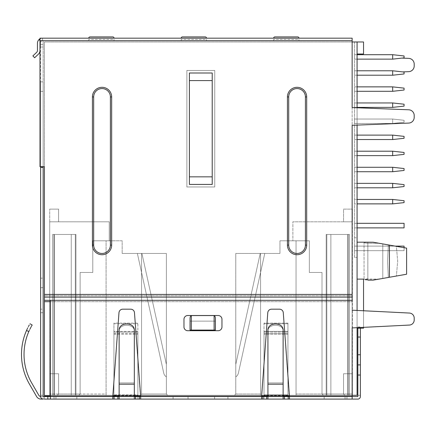 <?xml version="1.0" encoding="UTF-8"?>
<svg xmlns="http://www.w3.org/2000/svg" width="436" height="436" viewBox="0 0 436 436"><rect width="100%" height="100%" fill="white"/><g stroke="black" fill="none" stroke-linecap="round" stroke-linejoin="round"><path stroke-width="0.33" stroke-dasharray="2.18 1.64" d="M166.367 364.392L141.918 253.458L137.378 253.458L163.745 373.102A6.017 6.017 0 0 0 166.367 376.868L166.367 364.392L141.918 253.458L137.378 253.458L163.745 373.102A6.017 6.017 0 0 0 166.367 376.868L166.367 364.392L141.918 253.458L137.378 253.458L163.745 373.102A6.017 6.017 0 0 0 166.367 376.868L166.367 364.392L141.918 253.458L137.378 253.458L163.745 373.102A6.017 6.017 0 0 0 166.367 376.868L166.367 364.392L141.918 253.458L137.378 253.458L163.745 373.102A6.017 6.017 0 0 0 166.367 376.868L166.367 364.392L141.918 253.458L137.378 253.458L163.745 373.102A6.017 6.017 0 0 0 166.367 376.868L166.367 364.392L141.918 253.458L137.378 253.458L163.745 373.102A6.017 6.017 0 0 0 166.367 376.868L166.367 364.392L141.918 253.458L137.378 253.458L163.745 373.102A6.017 6.017 0 0 0 166.367 376.868L166.367 364.392L141.918 253.458L137.378 253.458L163.745 373.102A6.017 6.017 0 0 0 166.367 376.868L166.367 364.392L141.918 253.458L137.378 253.458L163.745 373.102A6.017 6.017 0 0 0 166.367 376.868L166.367 364.392L141.918 253.458L137.378 253.458L163.745 373.102A6.017 6.017 0 0 0 166.367 376.868L166.367 364.392L141.918 253.458L137.378 253.458L163.745 373.102A6.017 6.017 0 0 0 166.367 376.868L166.367 364.392L141.918 253.458L137.378 253.458L163.745 373.102A6.017 6.017 0 0 0 166.367 376.868L166.367 364.392L141.918 253.458L137.378 253.458L163.745 373.102A6.017 6.017 0 0 0 166.367 376.868L166.367 364.392L141.918 253.458L137.378 253.458L163.745 373.102A6.017 6.017 0 0 0 166.367 376.868L166.367 364.392L141.918 253.458L137.378 253.458L163.745 373.102A6.017 6.017 0 0 0 166.367 376.868L166.367 364.392M166.367 394.03L166.367 253.458L141.547 253.458L141.547 395.294L141.547 253.458L166.367 253.458L166.367 394.03L141.547 394.03L166.367 394.03L167.631 395.294L166.367 394.03M352.146 395.294L352.146 395.926L44.412 395.926L352.146 395.926L352.146 301.674L44.412 301.674L44.412 395.926L44.412 395.294L357.084 395.294L357.084 41.97L44.412 41.97L44.412 297.183L44.412 295.772L44.412 297.183L352.146 297.183L352.146 395.926L44.412 395.926L44.412 395.294L352.146 395.294L352.146 295.772L352.146 297.183L44.412 297.183L44.412 41.97L352.146 41.97M326.188 395.294L349.487 395.294L349.487 234.464L349.487 395.294L349.487 234.464L347.715 234.464L347.715 395.294L349.487 395.294L349.487 234.464L326.82 234.464L326.82 395.294L349.487 395.294L347.715 395.294L347.715 234.464L326.188 234.464L349.487 234.464L347.715 234.464L347.715 395.294L326.188 395.294L326.82 395.294L326.82 234.464L326.188 234.464L326.188 395.294L347.715 395.294L347.715 234.464L326.188 234.464L326.188 395.294M75.314 395.294L75.946 395.294L75.946 234.464L75.946 395.294L75.946 234.464L75.314 234.464L75.314 395.294L54.418 395.294L75.946 395.294L75.946 234.464L52.647 234.464L54.418 234.464L52.647 234.464L52.647 395.294L75.314 395.294L75.314 234.464L75.314 395.294L75.314 234.464L52.647 234.464L52.647 395.294L54.418 395.294L54.418 234.464L54.418 395.294L54.418 234.464L54.418 395.294L52.647 395.294L75.314 395.294M106.09 395.294L167.631 395.294L141.547 395.294L141.547 253.458L141.547 395.294L106.09 395.294L106.09 240.797L122.173 240.797L122.173 253.458L122.173 240.797L106.09 240.797L106.09 395.294L106.09 394.03L106.09 395.294L78.862 395.294L106.09 395.294M57.329 395.294L78.862 395.294L80.126 394.03L78.862 395.294L57.329 395.294L58.598 394.03L57.329 395.294L49.731 395.294L57.329 395.294L58.598 394.03L106.09 394.03L106.09 240.797L92.792 240.797L109.251 240.797L109.251 221.799L109.251 240.797L92.792 240.797L92.792 272.456L92.792 240.797L106.09 240.797L106.09 394.03L80.126 394.03L78.862 395.294L80.126 394.03L80.126 272.456L92.792 272.456L92.792 240.797L92.792 272.456L80.126 272.456L92.792 272.456L80.126 272.456L80.126 394.03L80.126 272.456L80.126 394.03L58.598 394.03L57.329 395.294M260.586 395.294L352.402 395.294L352.402 394.03L352.402 395.294L344.8 395.294L343.535 394.03L344.8 395.294L323.272 395.294L322.008 394.03L352.402 394.03L352.402 209.133L343.535 209.133L343.535 221.799L352.402 221.799L352.402 209.133L343.535 209.133L343.535 221.799L292.878 221.799L352.402 221.799L343.535 221.799L352.402 221.799L352.402 373.766L343.535 373.766L352.402 373.766L343.535 373.766L343.535 394.03L344.8 395.294L343.535 394.03L352.402 394.03L352.402 373.766L343.535 373.766L343.535 394.03L343.535 373.766L343.535 394.03L322.008 394.03L323.272 395.294L322.008 394.03L322.008 272.456L322.008 394.03L322.008 272.456L322.008 394.03L296.044 394.03L296.044 395.294L323.272 395.294L322.008 394.03L296.044 394.03L296.044 395.294L296.044 240.797L296.044 395.294L260.586 395.294L260.586 253.458L260.586 395.294L260.586 394.03L260.586 395.294L234.497 395.294L260.586 395.294M296.044 240.797L279.961 240.797L279.961 253.458L260.586 253.458L279.961 253.458L279.961 240.797L296.044 240.797L296.044 394.03L296.044 240.797L309.342 240.797L296.044 240.797M260.586 394.03L260.586 253.458L235.767 253.458L235.767 394.03L234.497 395.294L235.767 394.03L260.586 394.03L260.586 253.458L235.767 253.458L235.767 394.03L260.586 394.03M264.756 253.458L260.216 253.458L235.767 364.392L235.767 376.868A6.017 6.017 0 0 0 238.383 373.102L264.756 253.458L260.216 253.458L235.767 364.392L235.767 376.868A6.017 6.017 0 0 0 238.383 373.102L264.756 253.458L260.216 253.458L235.767 364.392L235.767 376.868A6.017 6.017 0 0 0 238.383 373.102L264.756 253.458L260.216 253.458L235.767 364.392L235.767 376.868A6.017 6.017 0 0 0 238.383 373.102L264.756 253.458L260.216 253.458L235.767 364.392L235.767 376.868A6.017 6.017 0 0 0 238.383 373.102L264.756 253.458L260.216 253.458L235.767 364.392L235.767 376.868A6.017 6.017 0 0 0 238.383 373.102L264.756 253.458L260.216 253.458L235.767 364.392L235.767 376.868A6.017 6.017 0 0 0 238.383 373.102L264.756 253.458L260.216 253.458L235.767 364.392L235.767 376.868A6.017 6.017 0 0 0 238.383 373.102L264.756 253.458L260.216 253.458L235.767 364.392L235.767 376.868A6.017 6.017 0 0 0 238.383 373.102L264.756 253.458L260.216 253.458L235.767 364.392L235.767 376.868A6.017 6.017 0 0 0 238.383 373.102L264.756 253.458L260.216 253.458L235.767 364.392L235.767 376.868A6.017 6.017 0 0 0 238.383 373.102L264.756 253.458L260.216 253.458L235.767 364.392L235.767 376.868A6.017 6.017 0 0 0 238.383 373.102L264.756 253.458L260.216 253.458L235.767 364.392L235.767 376.868A6.017 6.017 0 0 0 238.383 373.102L264.756 253.458L260.216 253.458L235.767 364.392L235.767 376.868A6.017 6.017 0 0 0 238.383 373.102L264.756 253.458L260.216 253.458L235.767 364.392L235.767 376.868A6.017 6.017 0 0 0 238.383 373.102L264.756 253.458L260.216 253.458L235.767 364.392L235.767 376.868A6.017 6.017 0 0 0 238.383 373.102L264.756 253.458M292.878 240.797L309.342 240.797L309.342 272.456L309.342 240.797L292.878 240.797L292.878 221.799L292.878 240.797M309.342 272.456L322.008 272.456L309.342 272.456L322.008 272.456L309.342 272.456L309.342 240.797L309.342 272.456M348.222 234.464L330.875 234.464L330.875 395.294L348.222 395.294L330.875 395.294L330.875 234.464L330.875 395.294L348.222 395.294L348.222 234.464L330.875 234.464L330.875 395.294L348.222 395.294L348.222 234.464L348.222 395.294L348.222 234.464L330.875 234.464L348.222 234.464M326.82 395.294L326.82 234.464L326.82 395.294M52.647 395.294L52.647 234.464L52.647 395.294M71.259 234.464L53.911 234.464L53.911 395.294L71.259 395.294L71.259 234.464L53.911 234.464L53.911 395.294L53.911 234.464L53.911 395.294L71.259 395.294L71.259 234.464L71.259 395.294L53.911 395.294L71.259 395.294L71.259 234.464L53.911 234.464L71.259 234.464M122.173 253.458L141.547 253.458L122.173 253.458M49.731 395.294L49.731 394.03L58.598 394.03L58.598 373.766L49.731 373.766L49.731 395.294M49.731 221.799L49.731 394.03L58.598 394.03L58.598 373.766L49.731 373.766L58.598 373.766L58.598 394.03L58.598 373.766L49.731 373.766L49.731 221.799L58.598 221.799L49.731 221.799L49.731 209.133L49.731 221.799L109.251 221.799L58.598 221.799L58.598 209.133L49.731 209.133L58.598 209.133L58.598 221.799L49.731 221.799M352.146 300.333L352.146 73.886L352.146 294.431L352.146 125.301L408.723 123.077A5.701 5.701 0 0 0 414.2 117.388L414.2 115.486A5.701 5.701 0 0 0 408.723 109.79L352.146 107.572L352.146 40.706L43.148 40.706L43.148 47.039L43.148 40.706L40.613 40.706L40.613 47.039L40.613 40.706L42.515 40.706L42.515 38.172L39.981 38.172L39.981 40.706L40.613 40.706L39.981 40.706L40.613 40.706L39.981 40.706L40.613 40.706L39.981 40.706L39.981 38.172L42.515 38.172L39.981 38.172L39.981 40.706L39.981 38.172L42.515 38.172L42.515 40.706L41.725 40.706L352.146 40.706L352.146 56.157L352.146 38.172L39.981 38.172L39.981 166.71L44.412 166.71L44.412 295.772L44.412 166.71L44.412 294.431L352.146 294.431L44.412 294.431L44.412 300.333L352.146 300.333L352.146 327.921L363.542 327.354L363.542 310.764L352.146 310.192L352.146 300.317L50.363 300.317L50.363 396.564L357.847 396.564L227.914 396.564L357.847 396.564L357.847 395.294L360.376 395.294L360.376 396.564A2.534 2.534 0 0 1 357.847 399.093L352.146 399.093L352.146 327.921L409.388 325.065A5.063 5.063 0 0 0 414.2 320.008L414.2 318.106A5.063 5.063 0 0 0 409.388 313.048L352.146 310.192L352.146 300.317L50.363 300.317L352.146 300.317L50.363 300.333L50.363 396.564L112.799 396.564L118.979 312.699A3.799 3.799 0 0 1 122.767 309.178L130.691 309.178A3.799 3.799 0 0 1 134.479 312.699L140.659 396.564L261.6 396.564L267.78 312.699A3.799 3.799 0 0 1 271.568 309.178L279.492 309.178A3.799 3.799 0 0 1 283.28 312.699L289.46 396.564L352.146 396.564L352.146 327.921L409.388 325.065A5.063 5.063 0 0 0 414.2 320.008L414.2 318.106A5.063 5.063 0 0 0 409.388 313.048L352.146 310.192M44.412 301.674L44.412 300.333M190.047 323.719L190.047 330.074L190.047 321.13L190.047 330.074L215.379 330.074L215.379 321.13L190.047 321.13L215.379 321.13L215.379 330.074L215.379 321.13L215.379 330.074L214.109 330.074L215.379 330.074L215.379 318.956C215.4 317.037 214.975 315.915 214.109 315.582L191.317 315.582C190.45 315.915 190.025 317.037 190.047 318.956L190.047 330.074L215.379 330.074L190.047 330.074L190.047 323.719L190.047 330.074L215.379 330.074L215.379 318.956M186.881 70.463L214.741 70.463L214.741 186.973L186.881 186.973L186.881 70.463L214.741 70.463L214.741 186.973L186.881 186.973L186.881 70.463L214.741 70.463L186.881 70.463L186.881 186.973L186.881 70.463M189.415 80.595L212.212 80.595L212.212 176.842L189.415 176.842L189.415 72.997L212.212 72.997L189.415 72.997L189.415 184.439L212.212 184.439L212.212 72.997L212.212 176.842M357.084 327.676L357.084 310.437M357.084 125.105L357.084 107.763M357.084 237.756L357.084 41.97L354.555 41.97L354.555 257.387L357.084 257.387L357.084 41.97L354.555 41.97L354.555 257.387L357.084 257.387L357.084 237.756L354.555 237.756L357.084 237.756M357.084 328.177L357.084 279.122L357.084 328.177L363.542 328.177L363.542 279.073L357.084 279.073L357.084 261.186L357.084 279.122L357.084 242.187L357.084 328.177L363.542 328.177L357.084 328.177L357.084 279.073L363.542 279.073L363.542 328.177L363.542 279.073L366.245 279.879M357.084 261.186L357.084 242.187L357.084 261.186M357.084 41.97L363.542 41.97L363.542 54.004L357.084 54.004M395.141 246.117L354.555 246.117L354.555 250.673L404.068 250.673L404.068 246.117L354.555 246.117L354.555 250.673L404.068 250.673L404.068 246.117L354.555 246.117L354.555 250.673L404.068 250.673L404.068 246.117L354.555 246.117L354.555 250.673L404.068 250.673L404.068 246.117L354.555 246.117L354.555 250.673L404.068 250.673L404.068 246.117L354.555 246.117L354.555 250.673L404.068 250.673L404.068 246.117L354.555 246.117L354.555 250.673L404.068 250.673L404.068 247.692M357.084 223.319L354.555 223.319L354.555 227.875L404.068 227.875L404.068 223.319L354.555 223.319L354.555 227.875L404.068 227.875L404.068 223.319L354.555 223.319L354.555 227.875L404.068 227.875L404.068 223.319L354.555 223.319L354.555 227.875L404.068 227.875L404.068 223.319L354.555 223.319L354.555 227.875L404.068 227.875L404.068 223.319L354.555 223.319L354.555 227.875L357.084 227.875M354.555 246.117L354.555 250.673L404.068 250.673L404.068 246.117L354.555 246.117M354.555 223.319L354.555 227.875L404.068 227.875L404.068 223.319L354.555 223.319L354.555 227.875L404.068 227.875L404.068 223.319L354.555 223.319M392.673 203.879L392.673 199.448L404.068 200.713L392.673 199.448L354.555 199.448L354.555 203.879L392.673 203.879L354.555 203.879L392.673 203.879L404.068 202.615L404.068 200.713L392.673 199.448L392.673 203.879L404.068 202.615L404.068 200.713L404.068 202.615L392.673 203.879L392.673 199.448L354.555 199.448L354.555 203.879L357.084 203.879M357.084 183.365L354.555 183.365L354.555 187.796L392.673 187.796L404.068 186.532L404.068 184.63L392.673 183.365L354.555 183.365L354.555 187.796L392.673 187.796L392.673 183.365L354.555 183.365L354.555 187.796L392.673 187.796L404.068 186.532L392.673 187.796L392.673 183.365L404.068 184.63L404.068 186.532L404.068 184.63L392.673 183.365L392.673 187.796M392.673 183.365L354.555 183.365L354.555 187.796L357.084 187.796M392.673 199.448L354.555 199.448L354.555 203.879L354.555 199.448L357.084 199.448M392.673 171.713L392.673 167.282L404.068 168.547L404.068 170.449L404.068 168.547L392.673 167.282L392.673 171.713L404.068 170.449L404.068 168.547L392.673 167.282L354.555 167.282L354.555 171.713L392.673 171.713L354.555 171.713L392.673 171.713L404.068 170.449L392.673 171.713L392.673 167.282L354.555 167.282L354.555 171.713L357.084 171.713M357.084 151.199L354.555 151.199L354.555 155.63L392.673 155.63L404.068 154.366L404.068 152.464L392.673 151.199L354.555 151.199L354.555 155.63L392.673 155.63L392.673 151.199L354.555 151.199L354.555 155.63L392.673 155.63L404.068 154.366L392.673 155.63L392.673 151.199L404.068 152.464L404.068 154.366L404.068 152.464L392.673 151.199L392.673 155.63M392.673 151.199L354.555 151.199L354.555 155.63L357.084 155.63M392.673 167.282L354.555 167.282L354.555 171.713L354.555 167.282L357.084 167.282M392.673 139.547L392.673 135.116L404.068 136.381L404.068 138.283L404.068 136.381L392.673 135.116L392.673 139.547L404.068 138.283L404.068 136.381L392.673 135.116L354.555 135.116L354.555 139.547L392.673 139.547L354.555 139.547L392.673 139.547L404.068 138.283L392.673 139.547L392.673 135.116L354.555 135.116L354.555 139.547L357.084 139.547M354.555 119.033L354.555 123.464L392.673 123.464L404.068 122.2L404.068 120.298L392.673 119.033L354.555 119.033L354.555 123.464L392.673 123.464L392.673 119.033L354.555 119.033L354.555 123.464L392.673 123.464L404.068 122.2L392.673 123.464L392.673 119.033L404.068 120.298L404.068 122.2L404.068 120.298L392.673 119.033L392.673 123.464L404.068 122.2L404.068 120.298L392.673 119.033L354.555 119.033L354.555 123.464L392.673 123.464L392.673 119.033L354.555 119.033M392.673 135.116L354.555 135.116L354.555 139.547L354.555 135.116L357.084 135.116M392.673 107.381L392.673 102.951L404.068 104.215L404.068 106.117L404.068 104.215L392.673 102.951L392.673 107.381L404.068 106.117L404.068 104.215L392.673 102.951L354.555 102.951L354.555 107.381L392.673 107.381L354.555 107.381L392.673 107.381L404.068 106.117L392.673 107.381L392.673 102.951L354.555 102.951L354.555 107.381L357.084 107.381M357.084 86.868L354.555 86.868L354.555 91.298L392.673 91.298L404.068 90.029L404.068 88.132L392.673 86.868L354.555 86.868L354.555 91.298L392.673 91.298L392.673 86.868L354.555 86.868L354.555 91.298L392.673 91.298L404.068 90.029L392.673 91.298L392.673 86.868L404.068 88.132L404.068 90.029L404.068 88.132L392.673 86.868L392.673 91.298M392.673 86.868L354.555 86.868L354.555 91.298L357.084 91.298M392.673 102.951L354.555 102.951L354.555 107.381L354.555 102.951L357.084 102.951M357.084 70.785L354.555 70.785L354.555 75.215L392.673 75.215L354.555 75.215L392.673 75.215L404.068 73.946L404.068 72.049L392.673 70.785L392.673 75.215L392.673 70.785L354.555 70.785L354.555 75.215L357.084 75.215M357.084 54.696L354.555 54.696L354.555 59.133L392.673 59.133L404.068 57.863L404.068 55.966L392.673 54.696L354.555 54.696L354.555 59.133L392.673 59.133L392.673 54.696L354.555 54.696L354.555 59.133L392.673 59.133L404.068 57.863L392.673 59.133L392.673 54.696L404.068 55.966L404.068 57.863L404.068 55.966L392.673 54.696L392.673 59.133M392.673 54.696L354.555 54.696L354.555 59.133L357.084 59.133M354.555 70.785L354.555 75.215L354.555 70.785L392.673 70.785L404.068 72.049L404.068 73.946L404.068 72.049L392.673 70.785L354.555 70.785M392.673 75.215L404.068 73.946L392.673 75.215L392.673 70.785M43.148 167.342L40.613 167.342L40.613 396.564L40.613 309.178L40.613 396.564L40.613 312.699L43.148 312.699L43.148 40.706L41.584 40.706L43.148 40.706L43.148 166.71L40.613 166.71L40.613 40.706L42.515 40.706L40.613 40.706L41.584 40.706L40.613 40.706L40.613 167.342L43.148 167.342L40.613 167.342M43.148 309.178L43.148 312.699L43.148 309.178L43.148 312.699L43.148 309.178L40.613 309.178L43.148 309.178M30.754 327.567L28.831 331.524C33.027 323.201 33.027 323.201 28.831 331.524A56.985 56.985 0 0 0 31.665 382.912L38.815 395.294A2.534 2.534 0 0 0 41.006 396.564A2.534 2.534 0 0 1 38.815 395.294L31.665 382.912A56.985 56.985 0 0 1 28.831 331.524A56.985 56.985 0 0 0 31.665 382.912L38.815 395.294A2.534 2.534 0 0 0 41.006 396.564A2.534 2.534 0 0 1 40.613 396.531L55.939 396.564L41.006 396.564L43.148 396.564L43.148 312.699L40.613 312.699M28.831 331.524L26.509 330.504A59.519 59.519 0 0 0 29.468 384.176A59.519 59.519 0 0 1 26.509 330.504A59.519 59.519 0 0 0 29.468 384.176L36.619 396.564A5.063 5.063 0 0 0 41.006 399.093A5.063 5.063 0 0 1 36.619 396.564A5.063 5.063 0 0 0 41.006 399.093L43.148 399.093A2.534 2.534 0 0 1 40.613 396.564L43.148 396.564L43.148 399.093L44.412 399.093L44.412 396.564L43.148 396.564L43.148 399.093A2.534 2.534 0 0 1 40.613 396.564A2.534 2.534 0 0 0 43.148 399.093L43.148 396.564L40.613 396.564A2.534 2.534 0 0 0 43.148 399.093A2.534 2.534 0 0 1 40.613 396.564A2.534 2.534 0 0 0 43.148 399.093L55.939 399.093L41.006 399.093L44.412 399.093L43.148 399.093L43.148 396.564L47.835 396.564L47.835 399.093L43.148 399.093A2.534 2.534 0 0 1 40.613 396.564L43.148 396.564L43.148 312.699M43.148 47.039L43.148 44.505L43.148 47.039L40.613 47.039L40.613 44.505L40.613 47.039L43.148 47.039M43.148 278.152L43.148 81.864L43.148 287.651L43.148 81.864L43.148 287.651L43.148 278.152L40.613 278.152L40.613 91.358L40.613 287.651L40.613 91.358L40.613 278.152L43.148 278.152M40.613 91.358L40.613 81.864L40.613 91.358L40.613 81.864L40.613 91.358L43.148 91.358L40.613 91.358M181.185 40.706L206.511 40.706L181.185 40.706L181.185 39.436L181.185 40.706M273.628 40.706L298.96 40.706L273.628 40.706L273.628 39.436L273.628 40.706M88.737 40.706L114.063 40.706L88.737 40.706L88.737 39.436L88.737 40.706M206.511 39.436L206.511 40.706L206.511 39.436L181.185 39.436L206.511 39.436M298.96 39.436L298.96 40.706L298.96 39.436L273.628 39.436L298.96 39.436M114.063 39.436L114.063 40.706L114.063 39.436L88.737 39.436L114.063 39.436M39.981 50.505A5.063 5.063 0 0 1 38.395 54.189A5.063 5.063 0 0 0 39.981 50.505L39.981 43.24A2.534 2.534 0 0 1 40.771 41.398L39.027 39.562A5.063 5.063 0 0 0 37.447 43.24L37.447 50.505A2.534 2.534 0 0 1 36.657 52.347L32.891 55.901L34.629 57.743L38.395 54.189A5.063 5.063 0 0 0 39.981 50.505L39.981 43.24A2.534 2.534 0 0 1 40.771 41.398L42.515 40.706L42.515 38.172L42.515 40.706L42.515 38.172L42.515 40.706L42.515 38.172L39.981 38.853M39.981 40.564L39.027 39.562C41.131 38.308 42.292 37.845 42.515 38.172L42.515 40.706L40.771 41.398A2.534 2.534 0 0 0 39.981 43.24A2.534 2.534 0 0 1 40.771 41.398L39.027 39.562L39.72 39.011M39.027 39.562A5.063 5.063 0 0 0 37.447 43.24A5.063 5.063 0 0 1 39.027 39.562M206.511 38.172L181.185 38.172L206.511 38.172M298.96 38.172L273.628 38.172L298.96 38.172A1.264 1.264 0 0 0 297.69 36.907L274.898 36.907A1.264 1.264 0 0 0 273.628 38.172M114.063 38.172L88.737 38.172L114.063 38.172A1.264 1.264 0 0 0 112.799 36.907L90.001 36.907A1.264 1.264 0 0 0 88.737 38.172M37.447 50.505L37.447 43.24L37.447 50.505A2.534 2.534 0 0 1 36.657 52.347L32.891 55.901L34.629 57.743L32.891 55.901L36.657 52.347M40.613 166.71L39.981 166.71L39.981 40.706L352.146 40.706M401.888 58.108L408.723 58.375A5.701 5.701 0 0 1 414.2 64.07L414.2 65.972A5.701 5.701 0 0 1 408.723 71.662L402.728 71.902M287.433 96.934A9.625 9.625 0 0 1 297.058 87.309A9.625 9.625 0 0 1 306.682 96.934L306.682 245.103A9.625 9.625 0 0 1 297.058 254.728A9.625 9.625 0 0 1 287.433 245.103A9.625 9.625 0 0 0 297.058 254.728A9.625 9.625 0 0 0 306.682 245.103L306.682 96.934A9.625 9.625 0 0 0 297.058 87.309A9.625 9.625 0 0 0 287.433 96.934L287.433 245.103A9.625 9.625 0 0 0 297.058 254.728A9.625 9.625 0 0 0 306.682 245.103L306.682 96.934A9.625 9.625 0 0 0 297.058 87.309A9.625 9.625 0 0 0 287.433 96.934A9.625 9.625 0 0 1 297.058 87.309A9.625 9.625 0 0 1 306.682 96.934A9.625 9.625 0 0 0 297.058 87.309A9.625 9.625 0 0 0 287.433 96.934L287.433 245.103A9.625 9.625 0 0 0 297.058 254.728A9.625 9.625 0 0 0 306.682 245.103L306.682 96.934L306.682 245.103A9.625 9.625 0 0 1 297.058 254.728A9.625 9.625 0 0 1 287.433 245.103L287.433 96.934L288.703 96.934A8.36 8.36 0 0 1 297.396 88.584A8.36 8.36 0 0 1 305.418 96.934L306.682 96.934M186.881 186.973L214.741 186.973L214.741 70.463L214.741 186.973L186.881 186.973M92.41 96.934A9.625 9.625 0 0 1 102.035 87.309A9.625 9.625 0 0 1 111.66 96.934L111.66 245.103A9.625 9.625 0 0 1 102.035 254.728A9.625 9.625 0 0 1 92.41 245.103A9.625 9.625 0 0 0 102.035 254.728A9.625 9.625 0 0 0 111.66 245.103L111.66 96.934A9.625 9.625 0 0 0 102.035 87.309A9.625 9.625 0 0 0 92.41 96.934L92.41 245.103A9.625 9.625 0 0 0 102.035 254.728A9.625 9.625 0 0 0 111.66 245.103L111.66 96.934A9.625 9.625 0 0 0 102.035 87.309A9.625 9.625 0 0 0 92.41 96.934A9.625 9.625 0 0 1 102.035 87.309A9.625 9.625 0 0 1 111.66 96.934A9.625 9.625 0 0 0 102.035 87.309A9.625 9.625 0 0 0 92.41 96.934L92.41 245.103A9.625 9.625 0 0 0 102.035 254.728A9.625 9.625 0 0 0 111.66 245.103L111.66 96.934L111.66 245.103A9.625 9.625 0 0 1 102.035 254.728A9.625 9.625 0 0 1 92.41 245.103L92.41 96.934L93.675 96.934A8.36 8.36 0 0 1 102.373 88.584A8.36 8.36 0 0 1 110.395 96.934L111.66 96.934M39.981 40.706L39.981 166.71L44.412 166.71M283.127 399.093L283.127 395.294L283.127 399.093L283.127 396.564L267.933 396.564L267.933 395.294L267.933 399.093L352.146 399.093L352.146 327.921M134.326 399.093L134.326 395.294L134.326 399.093L134.326 396.564L119.132 396.564L119.132 395.294L119.132 399.093L267.933 399.093L267.933 396.564L267.933 399.093M55.939 396.564L173.081 396.564L54.037 396.564L55.939 396.564L55.939 399.093L137.874 399.093L54.037 399.093L55.939 399.093L55.939 396.564M47.835 396.564L47.835 399.093L47.835 396.564L50.363 396.564L50.363 399.093L119.132 399.093L119.132 396.564L119.132 399.093M214.594 396.564L188.041 396.564L214.594 396.564L214.594 399.093L188.041 399.093L214.594 399.093L214.594 396.564M357.847 396.564L357.847 375.031L360.376 375.031L360.376 396.564A2.534 2.534 0 0 1 357.847 399.093L227.914 399.093L352.146 399.093L352.146 396.564L289.46 396.564L283.28 312.699A3.799 3.799 0 0 0 279.492 309.178L271.568 309.178L279.492 309.178A3.799 3.799 0 0 1 283.28 312.699L289.46 399.093M261.6 399.093L261.6 396.564L261.6 399.093L261.6 396.564L140.659 396.564L134.479 312.699A3.799 3.799 0 0 0 130.691 309.178L122.767 309.178A3.799 3.799 0 0 0 118.979 312.699A3.799 3.799 0 0 1 122.767 309.178L130.691 309.178A3.799 3.799 0 0 1 134.479 312.699L140.659 399.093M183.97 319.31L183.97 326.907L183.97 319.31A3.799 3.799 0 0 1 187.769 315.511L218.164 315.511A3.799 3.799 0 0 1 221.962 319.31L221.962 326.907A3.799 3.799 0 0 1 218.164 330.711L187.769 330.711A3.799 3.799 0 0 1 183.97 326.907L183.97 319.31A3.799 3.799 0 0 1 187.769 315.511L218.164 315.511L187.769 315.511A3.799 3.799 0 0 0 183.97 319.31M187.769 330.711L218.164 330.711L187.769 330.711A3.799 3.799 0 0 1 183.97 326.907A3.799 3.799 0 0 0 187.769 330.711M221.962 326.907L221.962 319.31L221.962 326.907A3.799 3.799 0 0 1 218.164 330.711A3.799 3.799 0 0 0 221.962 326.907M112.799 399.093L112.799 396.564L112.799 399.093L112.799 396.564L50.363 396.564L50.363 399.093L50.363 300.317M47.835 399.093L50.363 399.093M137.874 396.564L137.874 399.093L173.081 399.093L137.874 399.093L137.874 334.243L137.874 395.926M287.94 396.564L287.94 395.926M264.003 396.564L264.003 334.243L287.94 334.243L287.94 331.404L287.94 334.243L264.003 334.243L264.003 331.404L264.003 399.093L264.003 333.464L264.003 394.809L287.94 394.809L287.94 323.746L264.003 323.746L264.003 333.464L264.003 332.041L287.94 332.041L287.94 333.464L264.003 333.464L287.94 333.464L287.94 394.809L264.003 394.809L264.003 395.926M264.003 323.109L264.003 332.041L287.94 332.041L287.94 323.109L264.003 323.109L287.94 323.109L287.94 323.746L264.003 323.746L264.003 323.109M287.94 331.404L287.94 323.109L287.94 331.404L264.003 331.404L287.94 331.404M324.161 399.093L324.161 396.564L324.161 399.093M346.952 399.093L346.952 396.564L346.952 399.093M345.056 399.093L345.056 396.564L345.056 399.093M357.847 375.031L357.847 328.177M357.847 395.294L360.376 395.294M357.847 337.039L360.376 337.039L360.376 328.177M360.376 337.039L360.376 364.899L357.847 364.899M360.376 375.031L360.376 364.899M357.847 326.907L360.376 326.907L357.847 326.907M357.847 399.093A2.534 2.534 0 0 0 360.376 396.564M227.914 399.093L227.914 396.564L227.914 399.093M112.799 396.564L118.979 312.699L112.799 396.564M261.6 396.564L267.78 312.699A3.799 3.799 0 0 1 271.568 309.178A3.799 3.799 0 0 0 267.78 312.699L261.6 396.564M218.164 315.511A3.799 3.799 0 0 1 221.962 319.31A3.799 3.799 0 0 0 218.164 315.511M134.326 395.294L134.326 330.504L134.326 396.564L119.132 396.564L119.132 330.504L119.132 395.294L134.326 395.294L134.326 382.912L119.132 382.912L119.132 395.294L134.326 395.294M134.326 330.504C134.86 321.741 118.587 321.763 119.132 330.504L119.132 331.524C118.379 323.19 135.084 323.201 134.326 331.524C135.078 323.185 118.369 323.212 119.132 331.524L119.132 382.912L134.326 382.912L134.326 330.504M283.127 395.294L283.127 330.504L283.127 396.564L267.933 396.564L267.933 330.504L267.933 395.294L283.127 395.294L283.127 382.912L267.933 382.912L267.933 395.294L283.127 395.294M283.127 330.504C283.662 321.741 267.382 321.763 267.933 330.504L267.933 331.524C267.181 323.19 283.885 323.201 283.127 331.524C283.88 323.185 267.164 323.212 267.933 331.524L267.933 382.912L283.127 382.912L283.127 330.504M409.388 325.065A5.063 5.063 0 0 0 414.2 320.008M414.2 318.106A5.063 5.063 0 0 0 409.388 313.048M44.412 396.564L44.412 399.093M29.332 330.412L29.986 329.055M30.76 327.545L31.703 325.861M31.986 325.376L32.182 325.049M27.582 328.199L28.503 326.406M29.277 324.989L28.558 326.302M40.613 395.294L43.148 395.294L40.613 395.294M54.037 399.093L54.037 396.564L54.037 399.093M76.834 399.093L76.834 396.564L76.834 399.093M113.938 396.564L113.938 399.093L113.938 394.809L137.874 394.809L137.874 323.109L113.938 323.109L113.938 399.093L113.938 395.594L137.874 395.594L113.938 395.594L113.938 331.404L137.874 331.404L137.874 323.109L137.874 331.404L113.938 331.404L113.938 323.109L113.938 395.926M113.938 323.746L137.874 323.746L113.938 323.746L113.938 332.041L137.874 332.041L137.874 394.809L113.938 394.809L113.938 332.041L137.874 332.041L137.874 323.109L113.938 323.109L113.938 323.746M173.081 399.093L173.081 396.564L173.081 399.093M31.953 325.43L31.381 326.417M28.416 326.564L27.01 329.398M36.619 396.564L29.468 384.176M188.041 399.093L188.041 396.564M189.415 176.842L189.415 184.439L212.212 184.439L189.415 184.439L189.415 72.997L212.212 72.997L212.212 80.595M205.247 36.907L182.45 36.907A1.264 1.264 0 0 0 181.185 38.172M352.146 395.926L289.411 395.926M283.127 395.926L267.933 395.926M261.649 395.926L140.615 395.926M134.326 395.926L119.132 395.926M112.848 395.926L50.363 395.926M190.047 318.956L190.047 330.074L215.379 330.074M357.084 279.122L363.542 279.296M366.818 279.149L366.463 279.187M365.722 279.312L379.058 279.095L406.603 274.228L406.603 248.139L379.058 243.272L382.786 243.931L379.058 243.272L367.853 243.272C365.586 243.108 364.316 242.803 364.049 242.356C364.322 242.808 365.586 243.114 367.853 243.272L367.853 279.095L379.053 279.095L406.603 274.228L396.379 276.037L397.692 261.186L396.379 246.335L382.786 243.931L406.603 248.139L406.603 274.228L406.603 248.139L396.379 246.335L397.692 261.186L396.379 276.037L379.058 279.095L382.786 278.435L382.786 261.186L382.786 278.435L388.334 277.454L387.577 261.186L388.334 244.912L387.577 261.186L388.334 277.454L406.603 274.228L406.603 248.139L406.603 274.228L406.603 248.139L379.048 243.272L367.853 243.272L367.853 279.095M389.408 277.269L406.603 274.228L373.134 280.141L389.408 277.269L389.408 245.103L373.134 242.225L367.815 242.225M367.63 242.225L357.084 242.187M365.363 279.645L367.848 280.141L367.848 242.225L367.848 280.141L364.883 279.541M389.408 245.103L373.134 242.225M406.603 248.139L406.603 274.228M191.317 315.582L191.317 330.074L214.109 330.074L214.109 315.582M44.412 297.118L352.146 297.118M352.146 295.772L44.412 295.772L352.146 295.772M50.363 301.674L352.146 301.674M40.613 44.505L43.148 44.505L40.613 44.505M287.94 395.594L264.003 395.594L287.94 395.594M357.847 354.768L360.376 354.768M139.395 399.093L139.395 396.564M135.596 396.564L135.596 399.093M119.132 384.176L134.326 384.176M117.867 399.093L117.867 396.564M114.063 396.564L114.063 399.093M288.196 399.093L288.196 396.564M284.397 396.564L284.397 399.093M267.933 384.176L283.127 384.176M266.663 399.093L266.663 396.564M262.864 396.564L262.864 399.093M113.938 333.464L137.874 333.464L113.938 333.464M113.938 334.243L137.874 334.243L113.938 334.243M352.146 294.431L44.412 294.431M287.433 245.103L288.703 245.103L288.703 96.934M288.703 245.103A8.36 8.36 0 0 0 296.725 253.452A8.36 8.36 0 0 0 305.418 245.103L306.682 245.103M305.418 96.934L305.418 245.103M92.41 245.103L93.675 245.103L93.675 96.934M93.675 245.103A8.36 8.36 0 0 0 101.697 253.452A8.36 8.36 0 0 0 110.395 245.103L111.66 245.103M110.395 96.934L110.395 245.103M382.786 243.931L382.786 261.186L382.786 243.931M43.148 287.651L40.613 287.651L43.148 287.651M43.148 81.864L40.613 81.864L43.148 81.864M364.049 242.356L364.049 279.378L364.049 242.356"/><path stroke-width="0.65" d="M352.146 395.294L357.084 395.294L357.084 327.676M44.412 294.431L352.146 294.431L352.146 125.301L408.723 123.077A5.701 5.701 0 0 0 414.2 117.388L414.2 115.486A5.701 5.701 0 0 0 408.723 109.79L352.146 107.572L352.146 38.172L39.981 38.172L39.981 166.71L44.412 166.71L44.412 395.926L50.363 395.926M357.084 310.437L357.084 125.105M357.084 107.763L357.084 41.97L352.146 41.97M357.084 54.004L363.542 54.004L363.542 41.97L357.084 41.97M404.068 247.692L404.068 246.117L395.141 246.117M357.084 227.875L404.068 227.875L404.068 223.319L357.084 223.319M357.084 187.796L392.673 187.796L404.068 186.532L404.068 184.63L392.673 183.365L357.084 183.365M392.673 187.796L392.673 183.365M357.084 203.879L392.673 203.879L404.068 202.615L404.068 200.713L392.673 199.448L357.084 199.448M392.673 199.448L392.673 203.879M357.084 155.63L392.673 155.63L404.068 154.366L404.068 152.464L392.673 151.199L357.084 151.199M392.673 155.63L392.673 151.199M357.084 171.713L392.673 171.713L404.068 170.449L404.068 168.547L392.673 167.282L357.084 167.282M392.673 167.282L392.673 171.713M357.084 139.547L392.673 139.547L404.068 138.283L404.068 136.381L392.673 135.116L357.084 135.116M392.673 135.116L392.673 139.547M357.084 91.298L392.673 91.298L404.068 90.029L404.068 88.132L392.673 86.868L357.084 86.868M392.673 91.298L392.673 86.868M357.084 107.381L392.673 107.381L404.068 106.117L404.068 104.215L392.673 102.951L357.084 102.951M392.673 102.951L392.673 107.381M357.084 59.133L392.673 59.133L404.068 57.863L404.068 55.966L392.673 54.696L357.084 54.696M392.673 59.133L392.673 54.696M357.084 75.215L392.673 75.215L404.068 73.946L404.068 72.049L392.673 70.785L357.084 70.785M392.673 70.785L392.673 75.215M189.415 80.595L212.212 80.595M212.212 176.842L189.415 176.842M352.146 294.431L352.146 301.674M357.847 395.294L357.847 396.564L352.146 396.564L352.146 327.921L352.146 395.926M92.41 96.934A9.625 9.625 0 0 1 102.035 87.309A9.625 9.625 0 0 1 111.66 96.934L111.66 245.103A9.625 9.625 0 0 1 102.035 254.728A9.625 9.625 0 0 1 92.41 245.103L92.41 96.934L93.675 96.934L93.675 245.103A8.36 8.36 0 0 0 102.4 253.452A8.36 8.36 0 0 0 110.395 245.103L110.395 96.934A8.36 8.36 0 0 0 101.67 88.584A8.36 8.36 0 0 0 93.675 96.934M306.682 245.103A9.625 9.625 0 0 1 297.058 254.728A9.625 9.625 0 0 1 287.433 245.103L287.433 96.934A9.625 9.625 0 0 1 297.058 87.309A9.625 9.625 0 0 1 306.682 96.934L306.682 245.103L305.418 245.103L305.418 96.934A8.36 8.36 0 0 0 296.693 88.584A8.36 8.36 0 0 0 288.703 96.934L288.703 245.103A8.36 8.36 0 0 0 297.423 253.452A8.36 8.36 0 0 0 305.418 245.103M212.212 72.997L189.415 72.997L189.415 184.439L212.212 184.439L212.212 72.997M44.412 166.71L43.148 166.71L43.148 396.564L50.363 396.564L50.363 300.317L352.146 300.317M27.01 329.398L26.509 330.504C30.929 321.752 30.929 321.752 26.509 330.504C30.929 321.752 30.929 321.752 26.509 330.504A59.519 59.519 0 0 0 29.468 384.176L36.619 396.564A5.063 5.063 0 0 0 41.006 399.093L43.148 399.093A2.534 2.534 0 0 1 40.613 396.564L40.613 166.71M43.148 312.699L43.148 396.564L44.412 396.564M40.613 312.699L40.613 396.531A2.534 2.534 0 0 1 38.815 395.294L31.665 382.912A56.985 56.985 0 0 1 28.831 331.524L29.332 330.412M39.72 39.011L39.027 39.562A5.063 5.063 0 0 0 37.447 43.24L37.447 50.505A2.534 2.534 0 0 1 36.657 52.347L32.891 55.901L34.629 57.743L38.395 54.189A5.063 5.063 0 0 0 39.981 50.505M39.981 38.853L39.027 39.562L39.981 40.564M402.728 71.902L408.723 71.662A5.701 5.701 0 0 0 414.2 65.972L414.2 64.07A5.701 5.701 0 0 0 408.723 58.375L401.888 58.108M267.933 399.093L267.933 396.564L261.6 396.564L267.78 312.699A3.799 3.799 0 0 1 271.568 309.178L279.492 309.178A3.799 3.799 0 0 1 283.28 312.699L289.46 396.564L352.146 396.564L352.146 399.093L289.46 399.093L289.46 396.564L283.127 396.564L283.127 399.093L44.412 399.093M119.132 399.093L119.132 396.564L134.326 396.564L134.326 330.504C134.866 321.752 118.597 321.746 119.132 330.504L119.132 396.564L112.799 396.564L118.979 312.699A3.799 3.799 0 0 1 122.767 309.178L130.691 309.178A3.799 3.799 0 0 1 134.479 312.699L140.659 396.564L134.326 396.564L134.326 399.093M414.2 318.106L414.2 320.008L414.2 318.106A5.063 5.063 0 0 0 409.388 313.048L363.542 310.764L363.542 279.122L357.084 279.122M357.084 328.177L363.542 328.177L363.542 327.354L409.388 325.065A5.063 5.063 0 0 0 414.2 320.008M357.847 399.093L352.146 399.093L357.847 399.093A2.534 2.534 0 0 0 360.376 396.564L360.376 375.031L357.847 375.031L357.847 396.564M289.46 399.093L283.127 399.093M264.003 396.564L264.003 395.926M287.94 395.926L287.94 396.564M357.847 328.177L357.847 375.031M360.376 328.177L360.376 375.031M360.376 395.294L360.376 396.564M357.847 364.899L360.376 364.899M409.388 313.048L352.146 310.192M352.146 327.921L409.388 325.065M183.97 319.31L183.97 326.907A3.799 3.799 0 0 0 187.769 330.711L218.164 330.711A3.799 3.799 0 0 0 221.962 326.907L221.962 319.31A3.799 3.799 0 0 0 218.164 315.511L187.769 315.511A3.799 3.799 0 0 0 183.97 319.31M50.363 399.093L50.363 396.564L112.799 396.564L112.799 399.093M140.659 399.093L140.659 396.564L261.6 396.564L261.6 399.093M267.933 330.504L267.933 396.564L283.127 396.564L283.127 330.504C283.667 321.752 267.399 321.746 267.933 330.504M47.835 399.093L47.835 396.564M43.148 167.342L40.613 167.342M29.986 329.055L30.76 327.545M31.703 325.861L31.986 325.376M28.831 331.524C33.027 323.196 33.027 323.196 28.831 331.524L26.509 330.504L27.582 328.199M28.503 326.406L29.277 324.989M113.938 396.564L113.938 395.926M137.874 395.926L137.874 396.564M29.468 384.176L36.619 396.564M32.182 325.049L30.008 323.741L32.182 325.049L31.953 325.43M31.381 326.417L30.754 327.567M206.511 38.172A1.264 1.264 0 0 0 205.247 36.907A1.264 1.264 0 0 1 206.511 38.172A1.264 1.264 0 0 0 205.247 36.907L182.45 36.907A1.264 1.264 0 0 0 181.185 38.172M297.69 36.907A1.264 1.264 0 0 1 298.96 38.172A1.264 1.264 0 0 0 297.69 36.907L274.898 36.907A1.264 1.264 0 0 0 273.628 38.172M112.799 36.907A1.264 1.264 0 0 1 114.063 38.172A1.264 1.264 0 0 0 112.799 36.907L90.001 36.907A1.264 1.264 0 0 0 88.737 38.172M37.447 50.505A2.534 2.534 0 0 1 36.657 52.347M289.411 395.926L283.127 395.926M267.933 395.926L261.649 395.926M140.615 395.926L134.326 395.926M119.132 395.926L112.848 395.926M190.047 323.719L190.047 318.956C190.025 317.037 190.45 315.915 191.317 315.582L214.109 315.582C214.975 315.915 215.4 317.037 215.379 318.956L215.379 330.074L190.047 330.074L190.047 318.956M215.379 318.956L215.379 330.074M214.109 315.582L214.109 330.074L191.317 330.074L191.317 315.582M367.853 279.095L366.818 279.149M366.463 279.187L365.722 279.312M357.084 242.187L364.861 242.187M367.848 280.141L373.134 280.141L406.603 274.228L373.134 280.141L367.848 280.141M366.245 279.879L365.363 279.645M406.603 248.139L373.134 242.225L406.603 248.139L406.603 274.228M389.408 277.269L389.408 245.103M365.019 242.187L373.134 242.225M50.363 300.333L44.412 300.333M44.412 301.674L50.363 301.674M352.146 297.118L44.412 297.118M352.146 40.706L39.981 40.706M360.376 354.768L357.847 354.768M360.376 337.039L357.847 337.039M114.063 399.093L114.063 396.564M117.867 396.564L117.867 399.093M134.326 384.176L119.132 384.176M135.596 399.093L135.596 396.564M139.395 396.564L139.395 399.093M262.864 399.093L262.864 396.564M266.663 396.564L266.663 399.093M283.127 384.176L267.933 384.176M284.397 399.093L284.397 396.564M288.196 396.564L288.196 399.093M111.66 96.934L110.395 96.934M110.395 245.103L111.66 245.103M92.41 245.103L93.675 245.103M287.433 245.103L288.703 245.103M288.703 96.934L287.433 96.934M306.682 96.934L305.418 96.934"/></g></svg>
